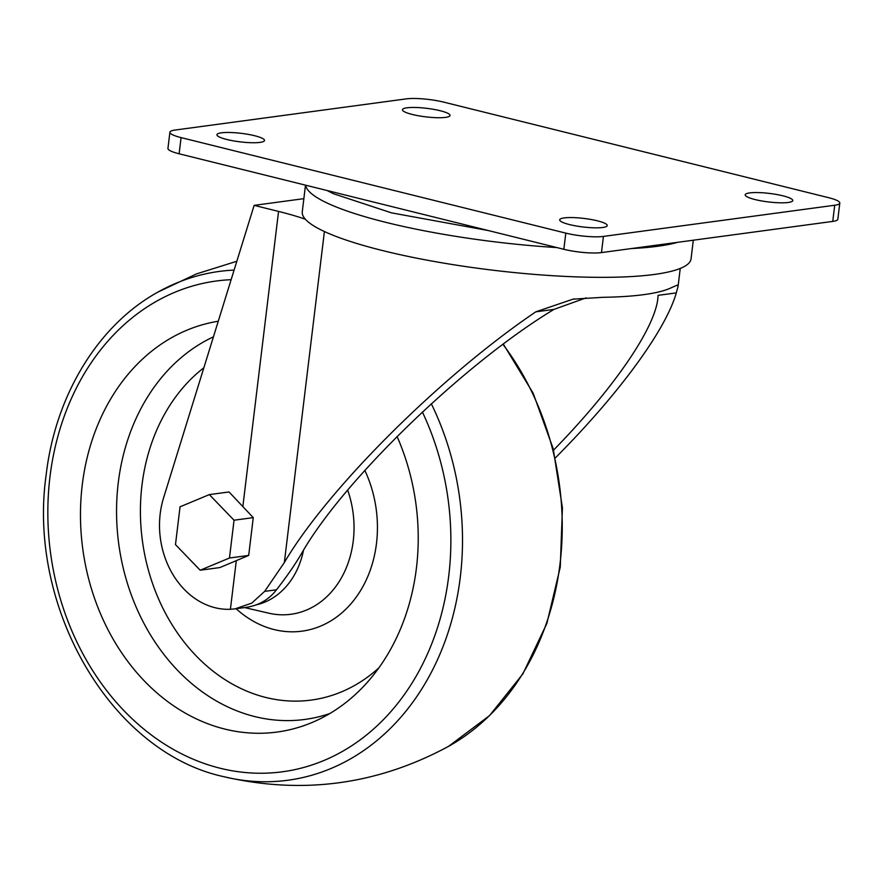 <?xml version="1.0" encoding="UTF-8"?>
<svg xmlns="http://www.w3.org/2000/svg" width="884" height="884" viewBox="0 0 884 884"><rect width="100%" height="100%" fill="white"/><g stroke="black" fill="none" stroke-linecap="round" stroke-linejoin="round"><path stroke-width="1.33" d="M586.059 297.886L553.992 309.378C464.067 363.567 342.738 480.896 301.588 553.461C295.079 564.556 286.714 576.666 276.482 589.783C268.902 599.661 258.692 605.54 245.862 607.407L235.509 608.8M305.499 185.154L302.273 211.784A195.806 35.095 6.9 0 0 305.356 219.221A135.683 24.321 6.9 0 0 278.559 211.42L254.139 205.364L163.551 497.957A79.814 64.654 -97.7 0 0 230.415 609.275L235.045 608.866L251.774 603.12L264.647 591.374L284.35 562.533C327.29 489.206 440.685 376.153 535.803 311.831L573.031 299.157L602.965 297.311A186.226 33.382 6.9 0 0 670.116 288.261L677.277 285.101L678.083 286.317L676.293 292.891C665.696 330.163 618.734 394.253 555.395 457.846M200.182 570.224L219.873 567.561L248.691 555.428L253.266 517.626L229.022 491.957L209.331 494.609L180.049 506.808L175.474 544.621L200.182 570.224L229.464 558.014L234.039 520.212L209.331 494.609M254.139 205.364L303.864 198.657M676.293 292.891L658.094 295.344L657.829 298.659C654.536 329.058 613.242 389.037 553.561 450.122M305.356 219.221A195.806 35.095 6.9 0 0 382.882 250.647A195.806 35.095 6.9 0 0 583.329 277.09A195.806 35.095 6.9 0 0 691.056 258.835L693.31 240.216M443.901 102.168A27.139 4.862 6.9 0 0 406.275 98.875L174.999 130.059A27.139 4.862 6.9 0 0 169.905 132.213A27.139 4.862 6.9 0 0 181.076 137.606L565.804 233.122A27.139 4.862 6.9 0 0 603.429 236.415L834.706 205.243A27.139 4.862 6.9 0 0 839.8 203.077A27.139 4.862 6.9 0 0 828.628 197.685L443.901 102.168M169.905 132.213L167.949 148.39A27.139 4.862 6.9 0 0 179.12 153.783L563.848 249.299A27.139 4.862 6.9 0 0 601.474 252.592L832.75 221.409A27.139 4.862 6.9 0 0 837.844 219.243L839.8 203.077M788.263 202.469A23.945 4.287 6.9 0 0 792.76 200.558A23.945 4.287 6.9 0 0 769.5 193.43A23.945 4.287 6.9 0 0 745.212 194.811A23.945 4.287 6.9 0 0 761.433 200.9A23.945 4.287 6.9 0 0 788.263 202.469M602.744 227.486A23.945 4.287 6.9 0 0 607.231 225.575A23.945 4.287 6.9 0 0 583.981 218.436A23.945 4.287 6.9 0 0 559.694 219.818A23.945 4.287 6.9 0 0 575.904 225.917A23.945 4.287 6.9 0 0 602.744 227.486M445.525 117.384A23.945 4.287 6.9 0 0 450.011 115.472A23.945 4.287 6.9 0 0 426.762 108.334A23.945 4.287 6.9 0 0 402.474 109.715A23.945 4.287 6.9 0 0 418.684 115.804A23.945 4.287 6.9 0 0 445.525 117.384M259.995 142.39A23.945 4.287 6.9 0 0 264.493 140.479A23.945 4.287 6.9 0 0 241.233 133.34A23.945 4.287 6.9 0 0 216.956 134.733A23.945 4.287 6.9 0 0 233.166 140.821A23.945 4.287 6.9 0 0 259.995 142.39M253.266 517.626L234.039 520.212M248.691 555.428L229.464 558.014M397.06 436.453A207.508 168.093 82.3 0 1 316.815 720.394A207.508 168.093 82.3 0 1 146.766 683.431A207.508 168.093 82.3 0 1 82.256 484.918A207.508 168.093 82.3 0 1 218.26 321.246M535.803 311.831L553.992 309.378M264.647 591.374L276.482 589.783M242.879 506.311L278.559 211.42M230.415 609.275L236.293 560.721M284.35 562.533L324.406 231.531M305.698 185.209A195.806 35.095 6.9 0 0 386.286 222.459A195.806 35.095 6.9 0 0 556.898 247.575M631.452 248.548A195.806 35.095 6.9 0 0 677.509 242.349M179.12 153.783L181.076 137.606M563.848 249.299L565.804 233.122M601.474 252.592L603.429 236.415M832.75 221.409L834.706 205.243M303.499 550.235A78.886 63.902 82.3 0 1 256.15 604.888M502.93 344.329A256.703 207.939 82.3 0 1 448.663 746.295L489.592 715.554L522.897 673.84L546.876 623.43L560.268 567.075L562.423 507.803L553.218 448.796L533.163 393.214L503.305 344.053M236.835 261.255L196.48 273.907L158.236 291.93A256.703 207.939 82.3 0 1 234.105 270.095M431.315 403.745A256.703 207.939 82.3 0 1 428.254 678.028A256.703 207.939 82.3 0 1 223.586 776.638C302.438 794.893 377.468 784.771 448.663 746.295M422.386 411.988A247.619 200.58 82.3 0 1 288.615 770.837A247.619 200.58 82.3 0 1 49.968 476.907A247.619 200.58 82.3 0 1 231.133 279.698M329.743 713.565A198.734 160.987 82.3 0 1 118.257 482.774A198.734 160.987 82.3 0 1 213.442 336.826M378.827 667.906A180.391 146.125 82.3 0 1 214.105 671.973A180.391 146.125 82.3 0 1 141.97 485.239A180.391 146.125 82.3 0 1 203.861 367.766M364.827 470.365A110.854 89.792 82.3 0 1 348.837 606.126A110.854 89.792 82.3 0 1 236.127 608.722M347.655 490.056A92.643 75.041 82.3 0 1 338.904 582.015A92.643 75.041 82.3 0 1 268.625 613.153L244.647 607.573M678.083 286.317L680.238 268.449M573.031 299.157L574.722 298.936M488.454 230.58L391.502 212.856L333.224 193.64L327.047 190.502M158.236 291.93C98.157 324.903 55.305 395.413 46.134 475.062C27.216 607.905 111.318 752.317 223.586 776.638"/></g></svg>
